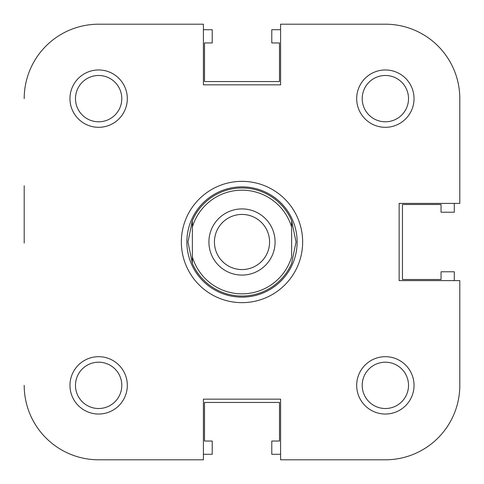 <?xml version="1.0" encoding="UTF-8"?>
<svg xmlns="http://www.w3.org/2000/svg" width="484" height="484" viewBox="0 0 484 484"><rect width="100%" height="100%" fill="white"/><g stroke="black" fill="none" stroke-linecap="round" stroke-linejoin="round"><path stroke-width="0.73" d="M454.288 280.599L454.288 271.778L441.051 271.778L441.051 279.492L402.458 279.492L402.458 204.508L441.051 204.508L441.051 212.222L454.288 212.222L454.288 203.401M280.599 29.712L271.778 29.712L271.778 42.949L279.492 42.949L279.492 81.542L204.508 81.542L204.508 42.949L212.222 42.949L212.222 29.712L203.401 29.712M203.401 454.288L212.222 454.288L212.222 441.051L204.508 441.051L204.508 402.458L279.492 402.458L279.492 441.051L271.778 441.051L271.778 454.288L280.599 454.288M203.401 459.8L98.639 459.8L203.401 459.8L203.401 399.149L280.599 399.149L280.599 459.8L385.361 459.8A74.439 74.439 0 0 0 459.8 385.361L459.8 280.599L399.149 280.599L399.149 203.401L459.8 203.401L459.8 98.639A74.439 74.439 0 0 0 385.361 24.2L280.599 24.2L280.599 84.851L203.401 84.851L203.401 24.2L98.639 24.2L203.401 24.2M24.2 185.759L24.2 243.101M127.31 98.639A28.671 28.671 0 0 1 98.639 127.31A28.671 28.671 0 0 1 69.968 98.639A28.671 28.671 0 0 1 98.639 69.968A28.671 28.671 0 0 1 127.31 98.639M75.48 98.639A23.159 23.159 0 0 0 98.639 121.799A23.159 23.159 0 0 0 121.799 98.639A23.159 23.159 0 0 0 98.639 75.48A23.159 23.159 0 0 0 75.48 98.639M127.31 385.361A28.671 28.671 0 0 1 98.639 414.032A28.671 28.671 0 0 1 69.968 385.361A28.671 28.671 0 0 1 98.639 356.69A28.671 28.671 0 0 1 127.31 385.361M75.48 385.361A23.159 23.159 0 0 0 98.639 408.52A23.159 23.159 0 0 0 121.799 385.361A23.159 23.159 0 0 0 98.639 362.201A23.159 23.159 0 0 0 75.48 385.361M414.032 385.361A28.671 28.671 0 0 1 385.361 414.032A28.671 28.671 0 0 1 356.69 385.361A28.671 28.671 0 0 1 385.361 356.69A28.671 28.671 0 0 1 414.032 385.361M362.201 385.361A23.159 23.159 0 0 0 385.361 408.52A23.159 23.159 0 0 0 408.52 385.361A23.159 23.159 0 0 0 385.361 362.201A23.159 23.159 0 0 0 362.201 385.361M414.032 98.639A28.671 28.671 0 0 1 385.361 127.31A28.671 28.671 0 0 1 356.69 98.639A28.671 28.671 0 0 1 385.361 69.968A28.671 28.671 0 0 1 414.032 98.639M362.201 98.639A23.159 23.159 0 0 0 385.361 121.799A23.159 23.159 0 0 0 408.52 98.639A23.159 23.159 0 0 0 385.361 75.48A23.159 23.159 0 0 0 362.201 98.639M302.651 242A60.651 60.651 0 0 1 242 302.651A60.651 60.651 0 0 1 181.349 242A60.651 60.651 0 0 1 242 181.349A60.651 60.651 0 0 1 302.651 242M459.8 203.401L459.8 98.639M98.639 24.2A74.439 74.439 0 0 0 24.2 98.639M24.2 385.361A74.439 74.439 0 0 0 98.639 459.8M242 190.17A51.83 51.83 0 0 0 192.372 227.038L192.372 220.613A54.039 54.039 0 0 1 291.628 220.613L296.039 242L291.628 263.387A54.039 54.039 0 0 1 192.372 263.387L187.961 242L192.372 220.613L192.372 256.962A51.83 51.83 0 0 0 291.628 256.962L291.628 227.038A51.83 51.83 0 0 0 242 190.17M242 297.14A55.14 55.14 0 0 0 297.14 242A55.14 55.14 0 0 0 242 186.86A55.14 55.14 0 0 0 186.86 242A55.14 55.14 0 0 0 242 297.14M242 275.081A33.081 33.081 0 0 1 208.919 242A33.081 33.081 0 0 1 242 208.919A33.081 33.081 0 0 1 275.081 242A33.081 33.081 0 0 1 242 275.081M242 214.43A27.57 27.57 0 0 0 214.43 242A27.57 27.57 0 0 0 242 269.57A27.57 27.57 0 0 0 269.57 242A27.57 27.57 0 0 0 242 214.43M291.628 220.613L291.628 227.038L291.628 220.613M192.372 256.962L192.372 263.387L192.372 256.962"/></g></svg>

